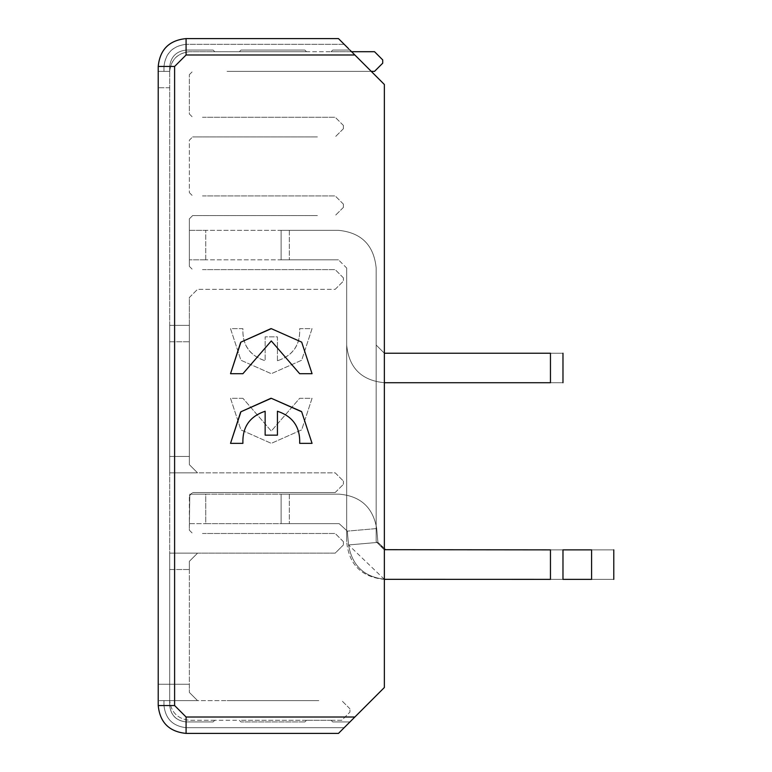 <?xml version="1.0" encoding="UTF-8"?>
<svg xmlns="http://www.w3.org/2000/svg" width="772" height="772" viewBox="0 0 772 772"><rect width="100%" height="100%" fill="white"/><g stroke="black" fill="none" stroke-linecap="round" stroke-linejoin="round"><path stroke-width="0.58" stroke-dasharray="3.86 2.9" d="M343.395 128.731L343.395 125.45L343.395 128.731L335.202 136.924L343.395 128.731M343.395 207.388L343.395 204.107L343.395 207.388L335.202 215.581L343.395 207.388M343.395 125.45L335.202 117.257L343.395 125.45M343.395 204.107L335.202 195.914L343.395 204.107M317.408 136.924L192.633 136.924L317.408 136.924M317.408 215.581L192.633 215.581L317.408 215.581M550.455 579.367C567.044 579.367 567.044 579.367 550.455 579.367C567.044 579.367 567.044 579.367 550.455 579.367C567.044 579.367 567.044 579.367 550.455 579.367L550.455 549.867L550.455 579.367L386.087 579.367L550.455 579.367C567.044 579.367 567.044 579.367 550.455 579.367C567.044 579.367 567.044 579.367 550.455 579.367L550.455 549.867C567.044 549.867 567.044 549.867 550.455 549.867L386.087 549.867L550.455 549.867L550.455 579.367L386.087 579.367L550.455 579.367C567.044 579.367 567.044 579.367 550.455 579.367C567.044 579.367 567.044 579.367 550.455 579.367L550.455 549.867C567.044 549.867 567.044 549.867 550.455 549.867C567.044 549.867 567.044 549.867 550.455 549.867L386.087 549.867L550.455 549.867L550.455 579.367L386.087 579.367L550.455 579.367C567.044 579.367 567.044 579.367 550.455 579.367C567.044 579.367 567.044 579.367 550.455 579.367L550.455 549.867C567.044 549.867 567.044 549.867 550.455 549.867C567.044 549.867 567.044 549.867 550.455 549.867L386.087 549.867L550.455 549.867L550.455 579.367L386.087 579.367L550.455 579.367C567.044 579.367 567.044 579.367 550.455 579.367C567.044 579.367 567.044 579.367 550.455 579.367L550.455 549.867C567.044 549.867 567.044 549.867 550.455 549.867C567.044 549.867 567.044 549.867 550.455 549.867L386.087 549.867L550.455 549.867L550.455 579.367L386.087 579.367L550.455 579.367C567.044 579.367 567.044 579.367 550.455 579.367C567.044 579.367 567.044 579.367 550.455 579.367L550.455 549.867C567.044 549.867 567.044 549.867 550.455 549.867C567.044 549.867 567.044 549.867 550.455 549.867L386.087 549.867L550.455 549.867L550.455 579.367L386.087 579.367L550.455 579.367C567.044 579.367 567.044 579.367 550.455 579.367C567.044 579.367 567.044 579.367 550.455 579.367L550.455 549.867C567.044 549.867 567.044 549.867 550.455 549.867C567.044 549.867 567.044 549.867 550.455 549.867L386.087 549.867L550.455 549.867L550.455 579.367L386.087 579.367L550.455 579.367C567.044 579.367 567.044 579.367 550.455 579.367C567.044 579.367 567.044 579.367 550.455 579.367L550.455 549.867C567.044 549.867 567.044 549.867 550.455 549.867C567.044 549.867 567.044 549.867 550.455 549.867L386.087 549.867L550.455 549.867L550.455 579.367L386.087 579.367L550.455 579.367C567.044 579.367 567.044 579.367 550.455 579.367C567.044 579.367 567.044 579.367 550.455 579.367L550.455 549.867C567.044 549.867 567.044 549.867 550.455 549.867C567.044 549.867 567.044 549.867 550.455 549.867L386.087 549.867L550.455 549.867L550.455 579.367L386.087 579.367L550.455 579.367L550.455 549.867C567.044 549.867 567.044 549.867 550.455 549.867C567.044 549.867 567.044 549.867 550.455 549.867L386.087 549.867L550.455 549.867C567.044 549.867 567.044 549.867 550.455 549.867C567.044 549.867 567.044 549.867 550.455 549.867L386.087 549.867L591.584 549.867L591.584 579.367C620.92 579.367 620.92 579.367 591.584 579.367C620.92 579.367 620.92 579.367 591.584 579.367L591.584 549.867C620.92 549.867 620.92 549.867 591.584 549.867C620.92 549.867 620.92 549.867 591.584 549.867L386.087 549.867L377.923 542.388L386.087 549.867L377.923 542.388L386.087 549.867L377.923 542.388L386.087 549.867L377.923 542.388L386.087 549.867L377.923 542.388L386.087 549.867L377.923 542.388L386.087 549.867L377.923 542.388L386.087 549.867L377.923 542.388L386.087 549.867L377.923 542.388L386.087 549.867L377.923 542.388L386.087 549.867L377.923 542.388L376.707 528.559L377.923 542.388L376.707 528.559L377.923 542.388L376.707 528.559L377.923 542.388L376.707 528.559L377.923 542.388L376.707 528.559L377.923 542.388L376.707 528.559L377.923 542.388L376.707 528.559L377.923 542.388L376.707 528.559L377.923 542.388L376.707 528.559L377.923 542.388L376.707 528.559L377.923 542.388L376.707 528.559L377.923 542.388L348.539 544.955C352.206 566.079 364.722 577.543 386.087 579.367L550.455 579.367M386.087 579.367L591.584 579.367L386.087 579.367C364.722 577.543 352.206 566.079 348.539 544.955C352.206 566.079 364.722 577.543 386.087 579.367C364.722 577.543 352.206 566.079 348.539 544.955C352.206 566.079 364.722 577.543 386.087 579.367C364.722 577.543 352.206 566.079 348.539 544.955C352.206 566.079 364.722 577.543 386.087 579.367C364.722 577.543 352.206 566.079 348.539 544.955C352.206 566.079 364.722 577.543 386.087 579.367C364.722 577.543 352.206 566.079 348.539 544.955C352.206 566.079 364.722 577.543 386.087 579.367C364.722 577.543 352.206 566.079 348.539 544.955C352.206 566.079 364.722 577.543 386.087 579.367C364.722 577.543 352.206 566.079 348.539 544.955C352.206 566.079 364.722 577.543 386.087 579.367C364.722 577.543 352.206 566.079 348.539 544.955C352.206 566.079 364.722 577.543 386.087 579.367C364.722 577.543 352.206 566.079 348.539 544.955C352.206 566.079 364.722 577.543 386.087 579.367C364.722 577.543 352.206 566.079 348.539 544.955C352.206 566.079 364.722 577.543 386.087 579.367L562.981 579.367L562.981 549.867L562.981 579.367L562.981 549.867L562.981 579.367L562.981 549.867L562.981 579.367L562.981 549.867L562.981 579.367L562.981 549.867L384.36 549.867L376.167 541.674L384.36 549.867L591.584 549.867L591.584 579.367C620.92 579.367 620.92 579.367 591.584 579.367L384.36 579.367C361.489 577.109 348.925 564.544 346.676 541.674C348.925 564.544 361.489 577.109 384.36 579.367M384.36 579.328L348.539 544.955L347.323 531.126L348.539 544.955L347.323 531.126L348.539 544.955L347.323 531.126L348.539 544.955L347.323 531.126L348.539 544.955L347.323 531.126L348.539 544.955L347.323 531.126L348.539 544.955L347.323 531.126L348.539 544.955L347.323 531.126L348.539 544.955L347.323 531.126L348.539 544.955L347.323 531.126L348.539 544.955L347.323 531.126L348.539 544.955L377.923 542.388L348.539 544.955L377.923 542.388L348.539 544.955L377.923 542.388L348.539 544.955L377.923 542.388L348.539 544.955L377.923 542.388L348.539 544.955L377.923 542.388L348.539 544.955L377.923 542.388L348.539 544.955L377.923 542.388L348.539 544.955L377.923 542.388L348.539 544.955L377.923 542.388L348.539 544.955L377.923 542.388L384.36 549.683M591.584 549.867C620.92 549.867 620.92 549.867 591.584 549.867M384.36 382.719C361.489 380.471 348.925 367.906 346.676 345.036C348.925 367.906 361.489 380.471 384.36 382.719C361.489 380.471 348.925 367.906 346.676 345.036C348.925 367.906 361.489 380.471 384.36 382.719C361.489 380.471 348.925 367.906 346.676 345.036C348.925 367.906 361.489 380.471 384.36 382.719C361.489 380.471 348.925 367.906 346.676 345.036C348.925 367.906 361.489 380.471 384.36 382.719C361.489 380.471 348.925 367.906 346.676 345.036C348.925 367.906 361.489 380.471 384.36 382.719C361.489 380.471 348.925 367.906 346.676 345.036C348.925 367.906 361.489 380.471 384.36 382.719C361.489 380.471 348.925 367.906 346.676 345.036C348.925 367.906 361.489 380.471 384.36 382.719C361.489 380.471 348.925 367.906 346.676 345.036C348.925 367.906 361.489 380.471 384.36 382.719C361.489 380.471 348.925 367.906 346.676 345.036C348.925 367.906 361.489 380.471 384.36 382.719C361.489 380.471 348.925 367.906 346.676 345.036C348.925 367.906 361.489 380.471 384.36 382.719L550.455 382.719C567.044 382.719 567.044 382.719 550.455 382.719C567.044 382.719 567.044 382.719 550.455 382.719C567.044 382.719 567.044 382.719 550.455 382.719L550.455 353.229L550.455 382.719L384.36 382.719L550.455 382.719C567.044 382.719 567.044 382.719 550.455 382.719C567.044 382.719 567.044 382.719 550.455 382.719L550.455 353.229C567.044 353.229 567.044 353.229 550.455 353.229L384.36 353.229L550.455 353.229L550.455 382.719L384.36 382.719L550.455 382.719C567.044 382.719 567.044 382.719 550.455 382.719C567.044 382.719 567.044 382.719 550.455 382.719L550.455 353.229C567.044 353.229 567.044 353.229 550.455 353.229C567.044 353.229 567.044 353.229 550.455 353.229L384.36 353.229L550.455 353.229L550.455 382.719L384.36 382.719L550.455 382.719C567.044 382.719 567.044 382.719 550.455 382.719C567.044 382.719 567.044 382.719 550.455 382.719L550.455 353.229C567.044 353.229 567.044 353.229 550.455 353.229C567.044 353.229 567.044 353.229 550.455 353.229L384.36 353.229L550.455 353.229L550.455 382.719L384.36 382.719L550.455 382.719C567.044 382.719 567.044 382.719 550.455 382.719C567.044 382.719 567.044 382.719 550.455 382.719L550.455 353.229C567.044 353.229 567.044 353.229 550.455 353.229C567.044 353.229 567.044 353.229 550.455 353.229L384.36 353.229L550.455 353.229L550.455 382.719L384.36 382.719L550.455 382.719C567.044 382.719 567.044 382.719 550.455 382.719C567.044 382.719 567.044 382.719 550.455 382.719L550.455 353.229C567.044 353.229 567.044 353.229 550.455 353.229C567.044 353.229 567.044 353.229 550.455 353.229L384.36 353.229L550.455 353.229L550.455 382.719L384.36 382.719L550.455 382.719C567.044 382.719 567.044 382.719 550.455 382.719C567.044 382.719 567.044 382.719 550.455 382.719L550.455 353.229C567.044 353.229 567.044 353.229 550.455 353.229C567.044 353.229 567.044 353.229 550.455 353.229L384.36 353.229L550.455 353.229L550.455 382.719L384.36 382.719L550.455 382.719C567.044 382.719 567.044 382.719 550.455 382.719C567.044 382.719 567.044 382.719 550.455 382.719L550.455 353.229C567.044 353.229 567.044 353.229 550.455 353.229C567.044 353.229 567.044 353.229 550.455 353.229L384.36 353.229L550.455 353.229L550.455 382.719L384.36 382.719L550.455 382.719C567.044 382.719 567.044 382.719 550.455 382.719C567.044 382.719 567.044 382.719 550.455 382.719L550.455 353.229C567.044 353.229 567.044 353.229 550.455 353.229C567.044 353.229 567.044 353.229 550.455 353.229L384.36 353.229L550.455 353.229L550.455 382.719L384.36 382.719L550.455 382.719L550.455 353.229C567.044 353.229 567.044 353.229 550.455 353.229C567.044 353.229 567.044 353.229 550.455 353.229L384.36 353.229L550.455 353.229C567.044 353.229 567.044 353.229 550.455 353.229C567.044 353.229 567.044 353.229 550.455 353.229L384.36 353.229L376.167 345.036L384.36 353.229M376.167 541.674L376.167 268.019L376.167 541.674M346.676 268.019L346.676 541.674L346.676 268.019L346.676 345.036L346.676 268.019L346.676 345.036L346.676 268.019L346.676 345.036L346.676 268.019L346.676 345.036L346.676 268.019L346.676 345.036L346.676 268.019L346.676 345.036L346.676 268.019L346.676 345.036L346.676 268.019L346.676 345.036L346.676 268.019L346.676 345.036L346.676 268.019L346.676 345.036L346.676 268.019L338.474 259.826L346.676 268.019M376.167 345.036L376.167 268.019L376.167 345.036M376.707 528.559C373.04 507.436 360.524 495.971 339.169 494.157C360.524 495.971 373.04 507.436 376.707 528.559C373.04 507.436 360.524 495.971 339.169 494.157C360.524 495.971 373.04 507.436 376.707 528.559C373.04 507.436 360.524 495.971 339.169 494.157C360.524 495.971 373.04 507.436 376.707 528.559C373.04 507.436 360.524 495.971 339.169 494.157C360.524 495.971 373.04 507.436 376.707 528.559C373.04 507.436 360.524 495.971 339.169 494.157C360.524 495.971 373.04 507.436 376.707 528.559C373.04 507.436 360.524 495.971 339.169 494.157C360.524 495.971 373.04 507.436 376.707 528.559C373.04 507.436 360.524 495.971 339.169 494.157C360.524 495.971 373.04 507.436 376.707 528.559C373.04 507.436 360.524 495.971 339.169 494.157C360.524 495.971 373.04 507.436 376.707 528.559C373.04 507.436 360.524 495.971 339.169 494.157C360.524 495.971 373.04 507.436 376.707 528.559C373.04 507.436 360.524 495.971 339.169 494.157C360.524 495.971 373.04 507.436 376.707 528.559C373.04 507.436 360.524 495.971 339.169 494.157C360.524 495.971 373.04 507.436 376.707 528.559L347.323 531.126L339.169 523.648L347.323 531.126L339.169 523.648L347.323 531.126L339.169 523.648L347.323 531.126L339.169 523.648L347.323 531.126L339.169 523.648L347.323 531.126L339.169 523.648L347.323 531.126L339.169 523.648L347.323 531.126L339.169 523.648L347.323 531.126L339.169 523.648L347.323 531.126L339.169 523.648L347.323 531.126L339.169 523.648L347.323 531.126L376.707 528.559M202.467 533.481L335.202 533.481L202.467 533.481M281.124 259.826L281.124 230.326L281.124 259.826L289.317 259.826L205.748 259.826L338.474 259.826L281.124 259.826L338.474 259.826L281.124 259.826L338.474 259.826L281.124 259.826L338.474 259.826L281.124 259.826L338.474 259.826L281.124 259.826L338.474 259.826L281.124 259.826L338.474 259.826L281.124 259.826L338.474 259.826L281.124 259.826L338.474 259.826L281.124 259.826L338.474 259.826L281.124 259.826L281.124 230.326L338.474 230.326C361.344 232.584 373.909 245.149 376.167 268.019C373.909 245.149 361.344 232.584 338.474 230.326C361.344 232.584 373.909 245.149 376.167 268.019C373.909 245.149 361.344 232.584 338.474 230.326C361.344 232.584 373.909 245.149 376.167 268.019C373.909 245.149 361.344 232.584 338.474 230.326C361.344 232.584 373.909 245.149 376.167 268.019C373.909 245.149 361.344 232.584 338.474 230.326C361.344 232.584 373.909 245.149 376.167 268.019C373.909 245.149 361.344 232.584 338.474 230.326C361.344 232.584 373.909 245.149 376.167 268.019C373.909 245.149 361.344 232.584 338.474 230.326C361.344 232.584 373.909 245.149 376.167 268.019C373.909 245.149 361.344 232.584 338.474 230.326C361.344 232.584 373.909 245.149 376.167 268.019C373.909 245.149 361.344 232.584 338.474 230.326C361.344 232.584 373.909 245.149 376.167 268.019C373.909 245.149 361.344 232.584 338.474 230.326C361.344 232.584 373.909 245.149 376.167 268.019C373.909 245.149 361.344 232.584 338.474 230.326C361.344 232.584 373.909 245.149 376.167 268.019C373.909 245.149 361.344 232.584 338.474 230.326L205.748 230.326L281.124 230.326L281.124 259.826L281.124 230.326L338.474 230.326L281.124 230.326L281.124 259.826L281.124 230.326L338.474 230.326L281.124 230.326L281.124 259.826L281.124 230.326L338.474 230.326L281.124 230.326L281.124 259.826L281.124 230.326L338.474 230.326L281.124 230.326L281.124 259.826L281.124 230.326L338.474 230.326L281.124 230.326L281.124 259.826L281.124 230.326L338.474 230.326L281.124 230.326L281.124 259.826L281.124 230.326L338.474 230.326L281.124 230.326L281.124 259.826L281.124 230.326L338.474 230.326L281.124 230.326L281.124 259.826L281.124 230.326L338.474 230.326L281.124 230.326L281.124 259.826M343.395 277.843L335.202 269.65L343.395 277.843L343.395 281.124L343.395 277.843M281.124 494.157L281.124 523.648L205.748 523.648L205.748 494.157L339.169 494.157L281.124 494.157L281.124 523.648L339.169 523.648L281.124 523.648L339.169 523.648L281.124 523.648L339.169 523.648L281.124 523.648L339.169 523.648L281.124 523.648L339.169 523.648L281.124 523.648L339.169 523.648L281.124 523.648L339.169 523.648L281.124 523.648L339.169 523.648L281.124 523.648L339.169 523.648L281.124 523.648L339.169 523.648L281.124 523.648L281.124 494.157L339.169 494.157L281.124 494.157L281.124 523.648L281.124 494.157L339.169 494.157L281.124 494.157L281.124 523.648L281.124 494.157L339.169 494.157L281.124 494.157L281.124 523.648L281.124 494.157L339.169 494.157L281.124 494.157L281.124 523.648L281.124 494.157L339.169 494.157L281.124 494.157L281.124 523.648L281.124 494.157L339.169 494.157L281.124 494.157L281.124 523.648L281.124 494.157L339.169 494.157L281.124 494.157L281.124 523.648L281.124 494.157L339.169 494.157L281.124 494.157L281.124 523.648L281.124 494.157L339.169 494.157L281.124 494.157L281.124 523.648L281.124 494.157L339.169 494.157L281.124 494.157L281.124 523.648L205.748 523.648L205.748 494.157L281.124 494.157M339.169 523.648L289.317 523.648L339.169 523.648M189.362 530.2L192.633 533.481L189.362 530.2L189.796 494.157L205.748 494.157L189.796 494.157L189.362 523.648L205.748 523.648L189.362 523.648L189.362 495.788L189.362 530.2M202.467 117.257L335.202 117.257L202.467 117.257M277.438 360.756L277.438 336.843L265.143 336.843L265.143 360.756C249.713 355.602 242.302 344.901 242.91 328.65L230.529 328.65L240.912 360.225L271.29 373.706L301.678 360.225L312.052 328.65L299.671 328.65C300.279 344.901 292.868 355.602 277.438 360.756L277.438 336.843L265.143 336.843L265.143 360.756C249.626 355.68 242.215 344.978 242.91 328.65L230.529 328.65L240.912 360.225L271.29 373.706L301.678 360.225L312.052 328.65L299.671 328.65C300.385 344.959 292.964 355.66 277.438 360.756M242.91 398.294L230.529 398.294L240.912 429.869L271.29 443.35L301.678 429.869L312.052 398.294L299.671 398.294L271.29 431.065L242.91 398.294L230.529 398.294L240.912 429.869L271.29 443.35L301.678 429.869L312.052 398.294L299.671 398.294L271.29 431.065L242.91 398.294M331.101 720.295L332.742 721.926L349.948 721.926L344.215 727.668L186.081 727.668L344.215 727.668L349.948 721.926L332.742 721.926L331.101 720.295L306.523 720.295L331.101 720.295L332.742 721.926L349.948 721.926L332.742 721.926L331.101 720.295L341.755 720.295L349.948 712.093L349.948 708.821L349.948 712.093L341.755 720.295L331.101 720.295M213.12 721.926L186.081 721.926L213.12 721.926L214.761 720.295L239.339 720.295L240.98 721.926L304.882 721.926L240.98 721.926L239.339 720.295L214.761 720.295L213.12 721.926L186.081 721.926C176.325 720.758 170.863 715.297 169.695 705.54C170.863 715.297 176.325 720.758 186.081 721.926L213.12 721.926L214.761 720.295L213.12 721.926M304.882 721.926L306.523 720.295L304.882 721.926L240.98 721.926L304.882 721.926L306.523 720.295L239.339 720.295L240.98 721.926L239.339 720.295L306.523 720.295L304.882 721.926M202.467 195.914L335.202 195.914L202.467 195.914M202.467 269.65L335.202 269.65L202.467 269.65M205.748 259.826L205.748 230.326L205.748 259.826L189.362 259.826L205.748 259.826M281.124 230.326L338.474 230.326L281.124 230.326M338.474 259.826L289.317 259.826L338.474 259.826M312.052 443.35L299.671 443.35C300.385 427.041 292.964 416.34 277.438 411.244L277.438 435.157L265.143 435.157L265.143 411.244C249.626 416.32 242.215 427.022 242.91 443.35L230.529 443.35M312.052 373.706L299.671 373.706L271.29 340.935L242.91 373.706L230.529 373.706M189.362 113.976L192.633 117.257L189.362 113.976L189.362 74.652L189.362 113.976M348.597 723.287L338.474 733.4L186.081 733.4L338.474 733.4L344.215 727.668L338.474 733.4L186.081 733.4C169.174 731.731 159.891 722.447 158.221 705.54C159.891 722.447 169.174 731.731 186.081 733.4C169.174 731.731 159.891 722.447 158.221 705.54L158.221 66.46C160.113 49.794 169.396 40.501 186.081 38.6C169.174 40.269 159.891 49.553 158.221 66.46L158.221 71.371L158.221 66.46L174.607 66.46L174.607 705.54L158.221 705.54M163.963 705.54C165.459 718.78 172.831 726.153 186.081 727.668C172.851 726.163 165.469 718.79 163.963 705.54L163.963 700.629L158.221 700.629L169.695 700.629L163.963 700.629L163.963 705.54L169.695 705.54L169.695 700.629L169.695 705.54L163.963 705.54M343.395 541.674L335.202 533.481L343.395 541.674L343.395 544.955L343.395 541.674M186.081 733.4L186.081 717.014L174.607 705.54M163.963 700.629L158.221 700.629L169.695 700.629L169.695 705.54C170.815 715.354 176.277 720.816 186.081 721.926C176.325 720.758 170.863 715.297 169.695 705.54L169.695 700.629L197.555 700.629L189.362 692.436L197.555 700.629L189.362 692.436L197.555 700.629L189.362 692.436L197.555 700.629L189.362 692.436L197.555 700.629L189.362 692.436L197.555 700.629L189.362 692.436L197.555 700.629L189.362 692.436L197.555 700.629L189.362 692.436L197.555 700.629L189.362 692.436L197.555 700.629L189.362 692.436L197.555 700.629L189.362 692.436L197.555 700.629L227.045 700.629L169.695 700.629C171.104 712.324 177.656 718.886 189.362 720.295C177.656 718.886 171.104 712.324 169.695 700.629L169.695 553.148L197.555 553.148L189.362 561.341L189.362 692.436L189.362 561.341L189.362 692.436L189.362 684.243L169.695 684.243L169.695 700.629L169.695 553.148L169.695 700.629L169.695 553.148L197.555 553.148L189.362 561.341L189.362 569.533L189.362 561.341L189.362 569.533L189.362 561.341L189.362 569.533L189.362 561.341L189.362 569.533L189.362 561.341L189.362 569.533L189.362 561.341L189.362 569.533L189.362 561.341L189.362 569.533L189.362 561.341L189.362 569.533L189.362 561.341L189.362 569.533L189.362 561.341L197.555 553.148L189.362 561.341L197.555 553.148L189.362 561.341L197.555 553.148L189.362 561.341L197.555 553.148L189.362 561.341L197.555 553.148L189.362 561.341L197.555 553.148L189.362 561.341L197.555 553.148L189.362 561.341L197.555 553.148L189.362 561.341L197.555 553.148L335.202 553.148L343.395 544.955L335.202 553.148L169.695 553.148L169.695 700.629L169.695 553.148L197.555 553.148L169.695 553.148L169.695 700.629L169.695 553.148L197.555 553.148L169.695 553.148L169.695 700.629L169.695 553.148L197.555 553.148L169.695 553.148L169.695 700.629L169.695 553.148L197.555 553.148L169.695 553.148L169.695 700.629L169.695 553.148L197.555 553.148L169.695 553.148L169.695 700.629L163.963 700.629M189.362 192.633L192.633 195.914L189.362 192.633L189.362 140.195L192.633 136.924L189.362 140.195L189.362 192.633M189.362 266.379L192.633 269.65L189.362 266.379L189.362 218.852L192.633 215.581L189.362 218.852L189.362 266.379M189.362 230.326L205.748 230.326L189.362 230.326L189.362 259.826L189.362 230.326M335.202 289.317L343.395 281.124L335.202 289.317L197.555 289.317L335.202 289.317M189.362 495.788L192.633 492.517L189.362 495.788M335.202 492.517L343.395 484.324L335.202 492.517L192.633 492.517L335.202 492.517M348.597 48.713L384.36 84.486L384.36 687.514L354.869 717.014L384.36 687.514L384.36 84.486L384.36 687.514L349.948 721.926M354.869 54.986L186.081 54.986L174.607 66.46M349.948 708.821L341.755 700.629L349.948 708.821M343.395 484.324L343.395 481.043L343.395 484.324M189.362 297.51L197.555 289.317L189.362 297.51L189.362 464.657L197.555 472.85L189.362 464.657L197.555 472.85L189.362 464.657L197.555 472.85L189.362 464.657L197.555 472.85L189.362 464.657L197.555 472.85L189.362 464.657L197.555 472.85L189.362 464.657L197.555 472.85L189.362 464.657L197.555 472.85L189.362 464.657L197.555 472.85L189.362 464.657L197.555 472.85L335.202 472.85L343.395 481.043L335.202 472.85L197.555 472.85L189.362 464.657L197.555 472.85L189.362 464.657L189.362 297.51M189.362 74.652L192.633 71.371L189.362 74.652M349.948 50.074L332.742 50.074L349.948 50.074L332.742 50.074L331.101 51.705L332.742 50.074L349.948 50.074L384.36 84.486L371.255 71.371L318.817 71.371L371.255 71.371L344.215 44.332L186.081 44.332L344.215 44.332L338.474 38.6L186.081 38.6C169.415 40.491 160.132 49.775 158.221 66.46M214.761 720.295L189.362 720.295L214.761 720.295M318.817 700.629L227.045 700.629L318.817 700.629M197.555 700.629L169.695 700.629L197.555 700.629M169.695 684.243L189.362 684.243L158.221 684.243L189.362 684.243L189.362 692.436L189.362 561.341L197.555 553.148L169.695 553.148L197.555 553.148L169.695 553.148L169.695 569.533L169.695 553.148L197.555 553.148L169.695 553.148L169.695 684.243L169.695 553.148L197.555 553.148L189.362 561.341L197.555 553.148L169.695 553.148L169.695 569.533L169.695 71.371L158.221 71.371L158.221 700.629L158.221 71.371L169.695 71.371L158.221 71.371L169.695 71.371L169.695 700.629M227.045 71.371L318.817 71.371L227.045 71.371M189.362 456.464L189.362 325.369L189.362 464.657L189.362 325.369L189.362 464.657L189.362 325.369L189.362 464.657L189.362 325.369L189.362 464.657L189.362 325.369L189.362 464.657L189.362 325.369L189.362 464.657L189.362 325.369L189.362 464.657L189.362 325.369L189.362 456.464L169.695 456.464L169.695 325.369L189.362 325.369L189.362 341.755L189.362 325.369L189.362 341.755L189.362 325.369L169.695 325.369L189.362 325.369L169.695 325.369L169.695 472.85L197.555 472.85L169.695 472.85L169.695 325.369L189.362 325.369L169.695 325.369L169.695 472.85L197.555 472.85L169.695 472.85L169.695 325.369L189.362 325.369L169.695 325.369L169.695 472.85L197.555 472.85L169.695 472.85L169.695 325.369L189.362 325.369L169.695 325.369L169.695 472.85L197.555 472.85L169.695 472.85L169.695 325.369L189.362 325.369L169.695 325.369L169.695 472.85L197.555 472.85L169.695 472.85L169.695 325.369L189.362 325.369L169.695 325.369L169.695 472.85L197.555 472.85L169.695 472.85L169.695 325.369L189.362 325.369L169.695 325.369L169.695 472.85L197.555 472.85L169.695 472.85L169.695 325.369L189.362 325.369L169.695 325.369L169.695 472.85L197.555 472.85L169.695 472.85L169.695 325.369L189.362 325.369L169.695 325.369L169.695 472.85L197.555 472.85L169.695 472.85L169.695 456.464L169.695 472.85L197.555 472.85L169.695 472.85L169.695 341.755L169.695 456.464L189.362 456.464M169.695 66.46C170.863 56.703 176.325 51.242 186.081 50.074C176.325 51.242 170.863 56.703 169.695 66.46C170.863 56.703 176.325 51.242 186.081 50.074C176.325 51.242 170.863 56.703 169.695 66.46L169.695 71.371L169.695 66.46L169.695 71.371L169.695 66.46L163.963 66.46L163.963 71.371L163.963 66.46L169.695 66.46M186.081 44.332C172.851 45.837 165.469 53.21 163.963 66.46C165.546 53.287 172.918 45.915 186.081 44.332L186.081 50.074L213.12 50.074L186.081 50.074L213.12 50.074L214.761 51.705L213.12 50.074L186.081 50.074L186.081 44.332M371.255 71.371L374.526 71.371L382.719 63.179L382.719 59.907L374.526 51.705L306.523 51.705L304.882 50.074L240.98 50.074L304.882 50.074L306.523 51.705L331.101 51.705L332.742 50.074L331.101 51.705L351.588 51.705M169.695 325.369L169.695 341.755L169.695 325.369M240.98 50.074L239.339 51.705L214.761 51.705L239.339 51.705L240.98 50.074L304.882 50.074L240.98 50.074L239.339 51.705L306.523 51.705L304.882 50.074L306.523 51.705L239.339 51.705L240.98 50.074M214.761 51.705L213.12 50.074L214.761 51.705L189.362 51.705C177.656 53.114 171.104 59.676 169.695 71.371C171.037 59.598 177.599 53.046 189.362 51.705L214.761 51.705M289.317 494.157L289.317 523.648L289.317 494.157M186.081 721.926L186.081 727.668L186.081 721.926M289.317 230.326L289.317 259.826L289.317 230.326M354.869 717.014L348.162 717.014M186.081 54.986L186.081 38.6M169.695 569.533L189.362 569.533L169.695 569.533M169.695 87.757L158.221 87.757L169.695 87.757M169.695 341.755L189.362 341.755L169.695 341.755M613.779 549.867L613.779 579.367M562.981 353.229L562.981 382.719L562.981 353.229"/><path stroke-width="1.16" d="M384.36 579.328L550.455 579.367C567.044 579.367 567.044 579.367 550.455 579.367L550.455 549.867C567.044 549.867 567.044 549.867 550.455 549.867L384.36 549.683M591.584 579.367C620.92 579.367 620.92 579.367 591.584 579.367L591.584 549.867C620.92 549.867 620.92 549.867 591.584 549.867L562.981 549.867L562.981 579.367L591.584 579.367M386.087 579.367L384.36 579.367M384.36 382.719L550.455 382.719C567.044 382.719 567.044 382.719 550.455 382.719L550.455 353.229C567.044 353.229 567.044 353.229 550.455 353.229L384.36 353.229M277.438 411.244L277.438 435.157L265.143 435.157L265.143 411.244C249.713 416.397 242.302 427.099 242.91 443.35L230.529 443.35L240.912 411.775L271.29 398.294L301.678 411.775L312.052 443.35L299.671 443.35C300.279 427.099 292.868 416.397 277.438 411.244M242.91 373.706L230.529 373.706L240.912 342.131L271.29 328.65L301.678 342.131L312.052 373.706L299.671 373.706L271.29 340.935L242.91 373.706M349.948 721.926L348.597 723.287M158.221 705.54L174.607 705.54L174.607 66.46L186.081 54.986L354.869 54.986L384.36 84.486L384.36 687.514L338.474 733.4L186.081 733.4C169.174 731.731 159.891 722.447 158.221 705.54L158.221 66.46C159.891 49.553 169.174 40.269 186.081 38.6L338.474 38.6L348.597 48.713M230.529 443.35L240.652 412.065M240.912 411.775L270.895 398.294M271.29 398.294L301.408 411.486M301.678 411.775L312.052 443.35M230.529 373.706L240.652 342.421M240.912 342.131L270.895 328.65M271.29 328.65L301.678 342.131L312.052 373.706M174.607 705.54L186.081 717.014L354.869 717.014M354.869 54.986L349.948 50.074M351.588 51.705L374.526 51.705L382.719 59.907L382.719 63.179L374.526 71.371L371.255 71.371M186.081 733.4L186.081 717.014L348.162 717.014M186.081 38.6L186.081 54.986M174.607 66.46L158.221 66.46M613.779 549.867L613.779 579.367M562.981 353.229L562.981 382.719L562.981 353.229"/></g></svg>
